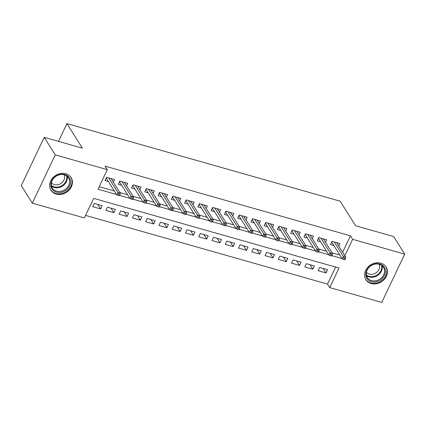<?xml version="1.0" encoding="UTF-8"?>
<svg xmlns="http://www.w3.org/2000/svg" width="426" height="426" viewBox="0 0 426 426"><rect width="100%" height="100%" fill="white"/><g stroke="black" fill="none" stroke-linecap="round" stroke-linejoin="round"><path stroke-width="0.64" d="M65.844 173.728A11.923 10.022 -32.1 0 1 71.11 177.567A11.923 10.022 -32.1 0 1 69.278 189.932A11.923 10.022 -32.1 0 1 56.179 194.086A11.923 10.022 -32.1 0 1 50.912 190.246A11.923 10.022 -32.1 0 1 52.744 177.882A11.923 10.022 -32.1 0 1 65.844 173.728M380.828 263.183A11.923 10.022 -32.1 0 1 386.094 267.022A11.923 10.022 -32.1 0 1 384.263 279.387A11.923 10.022 -32.1 0 1 371.163 283.54A11.923 10.022 -32.1 0 1 365.897 279.701A11.923 10.022 -32.1 0 1 367.729 267.331A11.923 10.022 -32.1 0 1 380.828 263.183M32.307 203.149L21.3 185.614L44.224 137.332L82.356 148.157L66.941 123.604L340.15 201.194L355.561 225.748L393.693 236.574L404.7 254.114L381.776 302.396L329.719 287.614L339.016 268.039L93.656 198.362L84.364 217.936L32.307 203.149L55.236 154.872L107.288 169.655L97.996 189.229L116.554 194.496M85.573 215.396L327.519 284.105L329.719 287.614M113.316 182.094L114.519 179.559L106.564 177.301L105.014 180.565L108.412 181.529M126.581 185.858L127.784 183.329L119.828 181.066L118.279 184.33L121.676 185.294M139.845 189.629L141.043 187.094L133.088 184.836L131.538 188.095L134.935 189.064M153.104 193.393L154.308 190.859L146.352 188.601L144.803 191.865L148.2 192.829M166.369 197.158L167.572 194.629L159.612 192.366L158.062 195.63L161.465 196.594M179.628 200.928L180.832 198.394L172.876 196.136L171.327 199.395L174.724 200.358M192.893 204.693L194.096 202.158L186.141 199.9L184.591 203.165L187.988 204.129M206.157 208.458L207.361 205.928L199.4 203.665L197.85 206.929L201.248 207.893M219.417 212.228L220.62 209.693L212.665 207.435L211.115 210.694L214.512 211.658M232.681 215.993L233.885 213.458L225.924 211.2L224.374 214.459L227.777 215.428M245.94 219.757L247.144 217.228L239.188 214.965L237.639 218.229L241.036 219.193M259.205 223.522L260.408 220.993L252.453 218.73L250.903 221.994L254.301 222.958M272.47 227.292L273.673 224.758L265.712 222.5L264.163 225.759L267.56 226.728M285.729 231.057L286.932 228.522L278.977 226.265L277.427 229.529L280.825 230.493M298.993 234.822L300.197 232.292L292.236 230.029L290.686 233.294L294.089 234.257M312.258 238.592L313.456 236.057L305.501 233.799L303.951 237.058L307.348 238.027M325.517 242.357L326.721 239.822L318.765 237.564L317.216 240.828L320.613 241.792M323.217 268.444L326.044 272.949L318.084 270.691L319.633 267.427L327.589 269.69L326.044 272.949M309.952 264.679L312.78 269.184L304.824 266.921L306.369 263.662L314.329 265.92L312.78 269.184M296.688 260.914L299.515 265.419L291.56 263.156L293.109 259.897L301.065 262.155L299.515 265.419M283.428 257.144L286.256 261.649L278.295 259.391L279.845 256.127L287.806 258.39L286.256 261.649M270.164 253.379L272.991 257.884L265.036 255.627L266.585 252.362L274.541 254.62L272.991 257.884M256.905 249.615L259.732 254.12L251.771 251.857L253.321 248.598L261.276 250.855L259.732 254.12M243.64 245.845L246.468 250.35L238.512 248.092L240.056 244.828L248.017 247.091L246.468 250.35M230.375 242.08L233.203 246.585L225.248 244.327L226.797 241.063L234.753 243.321L233.203 246.585M217.116 238.315L219.944 242.82L211.983 240.557L213.532 237.298L221.493 239.556L219.944 242.82M203.852 234.545L206.679 239.05L198.724 236.792L200.273 233.528L208.229 235.791L206.679 239.05M190.587 230.78L193.42 235.285L185.459 233.027L187.009 229.763L194.964 232.021L193.42 235.285M177.328 227.015L180.155 231.52L172.2 229.257L173.744 225.998L181.705 228.256L180.155 231.52M164.063 223.245L166.891 227.75L158.935 225.492L160.485 222.228L168.44 224.491L166.891 227.75M150.804 219.481L153.632 223.985L145.671 221.728L147.22 218.463L155.181 220.727L153.632 223.985M137.539 215.716L140.367 220.221L132.411 217.958L133.961 214.699L141.917 216.956L140.367 220.221M124.275 211.951L127.108 216.456L119.147 214.193L120.696 210.934L128.652 213.192L127.108 216.456M111.016 208.181L113.843 212.686L105.888 210.428L107.432 207.164L115.393 209.427L113.843 212.686M327.519 284.105L335.608 267.07M102.128 205.657L94.173 203.399L92.623 206.663L100.579 208.921L102.128 205.657M342.637 252.267L350.444 235.823L105.089 166.145L107.288 169.655M99.199 186.689L114.349 190.992M119.887 192.563L127.614 194.757M133.152 196.327L140.873 198.521M146.416 200.098L154.137 202.286M159.675 203.862L167.402 206.056M172.94 207.627L180.661 209.821M186.199 211.392L193.926 213.586M199.464 215.162L207.19 217.356M212.728 218.927L220.45 221.121M225.988 222.691L233.714 224.885M239.252 226.462L246.974 228.655M252.511 230.226L260.238 232.42M265.776 233.991L273.503 236.185M279.041 237.761L286.762 239.955M292.3 241.526L300.026 243.72M305.564 245.291L313.286 247.485M318.824 249.061L326.55 251.249M332.088 252.826L339.815 255.02M338.782 246.121L339.985 243.592L332.024 241.329L330.475 244.593L333.872 245.557M66.941 123.604L58.5 141.384M44.224 137.332L55.236 154.872M350.444 235.823L352.643 239.332L404.7 254.114M344.836 255.776L352.643 239.332M119.647 195.374L129.813 198.266M132.912 199.144L143.077 202.03M146.171 202.909L156.342 205.795M159.436 206.674L169.601 209.565M172.695 210.444L182.866 213.33M185.96 214.209L196.125 217.095M199.224 217.974L209.39 220.86M212.483 221.744L222.654 224.63M225.748 225.508L235.913 228.395M239.007 229.273L249.178 232.159M252.272 233.038L262.437 235.929M265.536 236.808L275.702 239.694M278.796 240.573L288.966 243.459M292.06 244.338L302.226 247.229M305.32 248.108L315.49 250.994M318.584 251.872L328.75 254.759M331.849 255.637L342.014 258.529M97.751 204.416L100.579 208.921M331.465 242.511L332.067 242.682M332.253 241.398L331.827 242.298L342.243 258.891L343.356 256.543L334.197 241.947M344.213 258.124L343.59 259.429L344.916 259.807L345.539 258.502L344.213 258.124L343.356 256.543L345.742 257.219L336.583 242.623M342.243 258.891L343.59 259.429M345.539 258.502L345.742 257.219M331.556 242.319L331.827 242.298M379.827 263.992A10.32 8.674 -32.1 0 1 384.598 275.34A10.32 8.674 -32.1 0 1 371.461 281.607A10.32 8.674 -32.1 0 1 366.69 270.254A10.32 8.674 -32.1 0 1 379.827 263.992M371.552 280.601A9.553 8.03 147.9 0 0 382.047 277.278A9.553 8.03 147.9 0 0 383.517 267.368A9.553 8.03 147.9 0 0 379.294 264.29A9.553 8.03 147.9 0 0 368.799 267.619A9.553 8.03 147.9 0 0 367.329 277.528A9.553 8.03 147.9 0 0 371.552 280.601M379.108 264.242A7.524 6.321 -32.1 0 1 377.367 271.74A7.524 6.321 -32.1 0 1 369.369 274.078A7.524 6.321 -32.1 0 1 366.435 272.193M365.29 278.545A11.848 9.958 147.9 0 0 365.609 279.099A11.848 9.958 147.9 0 0 370.844 282.912A11.848 9.958 147.9 0 0 383.858 278.785A11.848 9.958 147.9 0 0 385.679 266.5A11.848 9.958 147.9 0 0 385.317 265.973M70.503 181.146A10.32 8.674 -32.1 0 1 61.514 192.243A10.32 8.674 -32.1 0 1 50.816 185.55A10.32 8.674 -32.1 0 1 59.805 174.447A10.32 8.674 -32.1 0 1 70.503 181.146M51.328 185.033A9.553 8.03 147.9 0 0 52.35 188.074A9.553 8.03 147.9 0 0 63.021 190.667A9.553 8.03 147.9 0 0 69.555 180.954A9.553 8.03 147.9 0 0 68.533 177.914A9.553 8.03 147.9 0 0 57.861 175.32A9.553 8.03 147.9 0 0 51.328 185.033M64.124 174.788A7.524 6.321 -32.1 0 1 64.608 176.598A7.524 6.321 -32.1 0 1 59.826 184.085A7.524 6.321 -32.1 0 1 51.45 182.743M50.311 189.091A11.848 9.958 147.9 0 0 50.625 189.645A11.848 9.958 147.9 0 0 63.863 192.861A11.848 9.958 147.9 0 0 71.962 180.816A11.848 9.958 147.9 0 0 70.695 177.046A11.848 9.958 147.9 0 0 70.338 176.524M318.201 238.741L318.808 238.917M318.994 237.628L318.563 238.528L328.978 255.121L330.097 252.772L320.938 238.182M330.949 254.359L330.331 255.664L331.657 256.042L332.275 254.737L330.949 254.359L330.097 252.772L332.482 253.454L323.323 238.858M328.978 255.121L330.331 255.664M332.275 254.737L332.482 253.454M318.291 238.555L318.563 238.528M304.941 234.976L305.543 235.147M305.73 233.863L305.304 234.763L315.719 251.356L316.832 249.008L307.673 234.417M317.69 250.589L317.066 251.899L318.392 252.272L319.015 250.967L317.69 250.589L316.832 249.008L319.218 249.684L310.059 235.093M315.719 251.356L317.066 251.899M319.015 250.967L319.218 249.684M305.032 234.79L305.304 234.763M291.677 231.211L292.284 231.382M292.465 230.099L292.039 230.999L302.455 247.591L303.568 245.243L294.409 230.647M304.425 246.824L303.807 248.129L305.133 248.507L305.751 247.202L304.425 246.824L303.568 245.243L305.959 245.919L296.8 231.329M302.455 247.591L303.807 248.129M305.751 247.202L305.959 245.919M291.767 231.025L292.039 230.999M278.418 227.447L279.019 227.617M279.206 226.328L278.78 227.228L289.19 243.821L290.308 241.473L281.149 226.882M291.16 243.06L290.543 244.364L291.869 244.742L292.486 243.438L291.16 243.06L290.308 241.473L292.694 242.154L283.535 227.559M289.19 243.821L290.543 244.364M292.486 243.438L292.694 242.154M278.503 227.255L278.78 227.228M265.153 223.677L265.755 223.847M265.941 222.564L265.515 223.464L275.931 240.056L277.044 237.708L267.885 223.117M277.901 239.295L277.278 240.599L278.604 240.972L279.227 239.668L277.901 239.295L277.044 237.708L279.429 238.384L270.27 223.794M275.931 240.056L277.278 240.599M279.227 239.668L279.429 238.384M265.244 223.49L265.515 223.464M251.888 219.912L252.496 220.082M252.682 218.799L252.251 219.699L262.666 236.292L263.785 233.943L254.626 219.347M264.637 235.525L264.019 236.829L265.345 237.207L265.962 235.903L264.637 235.525L263.785 233.943L266.17 234.619L257.011 220.029M262.666 236.292L264.019 236.829M265.962 235.903L266.17 234.619M251.979 219.725L252.251 219.699M238.629 216.147L239.231 216.317M239.417 215.029L238.991 215.929L249.407 232.521L250.52 230.173L241.361 215.583M251.377 231.76L250.754 233.065L252.08 233.443L252.703 232.138L251.377 231.76L250.52 230.173L252.906 230.855L243.747 216.259M249.407 232.521L250.754 233.065M252.703 232.138L252.906 230.855M238.72 215.955L238.991 215.929M225.365 212.377L225.966 212.547M226.153 211.264L225.727 212.164L236.142 228.757L237.255 226.408L228.096 211.818M238.113 227.995L237.495 229.3L238.821 229.673L239.439 228.368L238.113 227.995L237.255 226.408L239.646 227.085L230.487 212.494M236.142 228.757L237.495 229.3M239.439 228.368L239.646 227.085M225.455 212.191L225.727 212.164M212.105 208.612L212.707 208.783M212.893 207.499L212.462 208.399L222.878 224.992L223.996 222.644L214.837 208.048M224.848 224.225L224.23 225.53L225.556 225.908L226.174 224.603L224.848 224.225L223.996 222.644L226.382 223.32L217.223 208.729M222.878 224.992L224.23 225.53M226.174 224.603L226.382 223.32M212.191 208.426L212.462 208.399M198.841 204.847L199.443 205.018M199.629 203.729L199.203 204.634L209.619 221.227L210.732 218.873L201.573 204.283M211.589 220.46L210.966 221.765L212.292 222.143L212.915 220.838L211.589 220.46L210.732 218.873L213.117 219.555L203.958 204.959M209.619 221.227L210.966 221.765M212.915 220.838L213.117 219.555M198.931 204.656L199.203 204.634M185.576 201.077L186.183 201.253M186.37 199.964L185.938 200.864L196.354 217.457L197.472 215.109L188.313 200.518M198.324 216.696L197.707 218L199.033 218.373L199.65 217.068L198.324 216.696L197.472 215.109L199.858 215.785L190.699 201.194M196.354 217.457L197.707 218M199.65 217.068L199.858 215.785M185.667 200.891L185.938 200.864M172.317 197.313L172.919 197.483M173.105 196.2L172.679 197.1L183.095 213.692L184.208 211.344L175.049 196.748M185.065 212.925L184.442 214.23L185.768 214.608L186.391 213.304L185.065 212.925L184.208 211.344L186.593 212.02L177.434 197.43M183.095 213.692L184.442 214.23M186.391 213.304L186.593 212.02M172.408 197.126L172.679 197.1M159.052 193.548L159.654 193.718M159.841 192.435L159.415 193.335L169.83 209.927L170.943 207.579L161.784 192.983M171.8 209.161L171.183 210.465L172.509 210.843L173.126 209.539L171.8 209.161L170.943 207.579L173.334 208.255L164.175 193.66M169.83 209.927L171.183 210.465M173.126 209.539L173.334 208.255M159.143 193.356L159.415 193.335M145.793 189.778L146.395 189.953M146.581 188.665L146.15 189.565L156.566 206.157L157.684 203.809L148.525 189.219M158.536 205.396L157.918 206.701L159.244 207.079L159.862 205.774L158.536 205.396L157.684 203.809L160.07 204.491L150.91 189.895M156.566 206.157L157.918 206.701M159.862 205.774L160.07 204.491M145.878 189.591L146.15 189.565M132.529 186.013L133.13 186.183M133.317 184.9L132.891 185.8L143.306 202.393L144.419 200.044L135.26 185.454M145.277 201.626L144.654 202.936L145.98 203.309L146.603 202.004L145.277 201.626L144.419 200.044L146.805 200.721L137.646 186.13M143.306 202.393L144.654 202.936M146.603 202.004L146.805 200.721M132.619 185.827L132.891 185.8M119.264 182.248L119.871 182.419M120.057 181.135L119.626 182.035L130.042 198.628L131.16 196.28L121.996 181.684M132.012 197.861L131.394 199.166L132.72 199.544L133.338 198.239L132.012 197.861L131.16 196.28L133.546 196.956L124.387 182.365M130.042 198.628L131.394 199.166M133.338 198.239L133.546 196.956M119.355 182.062L119.626 182.035M106.005 178.483L106.606 178.654M106.793 177.365L106.367 178.265L116.777 194.858L117.895 192.509L108.736 177.919M118.753 194.096L118.13 195.401L119.456 195.779L120.079 194.474L118.753 194.096L117.895 192.509L120.281 193.191L111.122 178.595M116.777 194.858L118.13 195.401M120.079 194.474L120.281 193.191M106.095 178.292L106.367 178.265M382.069 265.728A9.553 8.03 -32.1 0 1 378.836 274.525A9.553 8.03 -32.1 0 1 369.257 276.948A9.553 8.03 -32.1 0 1 366.482 275.51M366.349 274.834A9.239 7.764 147.9 0 0 369.166 276.336A9.239 7.764 147.9 0 0 378.506 273.923A9.239 7.764 147.9 0 0 381.515 265.313M67.09 176.273A9.553 8.03 -32.1 0 1 67.26 177.301A9.553 8.03 -32.1 0 1 61.892 186.45A9.553 8.03 -32.1 0 1 51.498 186.061M51.365 185.379A9.239 7.764 147.9 0 0 61.466 185.917A9.239 7.764 147.9 0 0 66.744 177.019A9.239 7.764 147.9 0 0 66.531 175.863M365.609 279.099L365.359 278.7M385.679 266.5L385.429 266.101M70.695 177.046L70.444 176.652M50.625 189.645L50.374 189.245"/></g></svg>

